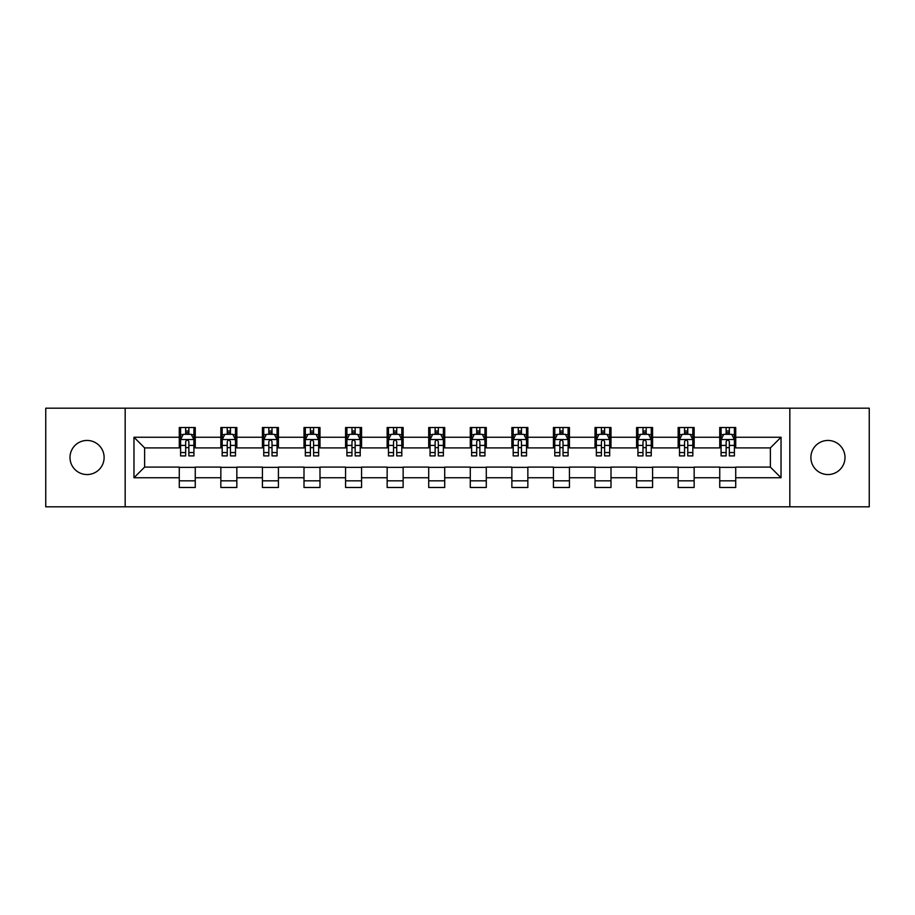<?xml version="1.0" encoding="UTF-8"?>
<svg xmlns="http://www.w3.org/2000/svg" width="915" height="915" viewBox="0 0 915 915"><rect width="100%" height="100%" fill="white"/><g stroke="black" fill="none" stroke-linecap="round" stroke-linejoin="round"><path stroke-width="1.37" d="M827.938 440.447A17.053 17.053 0 0 0 810.884 457.5A17.053 17.053 0 0 0 827.938 474.553A17.053 17.053 0 0 0 845.002 457.5A17.053 17.053 0 0 0 827.938 440.447M87.062 440.447A17.053 17.053 0 0 0 69.998 457.5A17.053 17.053 0 0 0 87.062 474.553A17.053 17.053 0 0 0 104.116 457.5A17.053 17.053 0 0 0 87.062 440.447M789.828 506.807L869.25 506.807L869.25 408.193L789.828 408.193L789.828 506.807L125.172 506.807L125.172 408.193L45.75 408.193L45.75 506.807L125.172 506.807M789.828 408.193L125.172 408.193M735.729 437.244L735.729 427.522L719.739 427.522L719.739 437.244L694.153 437.244L694.153 427.522L678.164 427.522L678.164 437.244L652.578 437.244L652.578 427.522L636.588 427.522L636.588 437.244L611.003 437.244L611.003 427.522L595.013 427.522L595.013 437.244L569.427 437.244L569.427 427.522L553.438 427.522L553.438 437.244L527.852 437.244L527.852 427.522L511.862 427.522L511.862 437.244L486.288 437.244L486.288 427.522L470.287 427.522L470.287 437.244L444.713 437.244L444.713 427.522L428.712 427.522L428.712 437.244L403.138 437.244L403.138 427.522L387.148 427.522L387.148 437.244L361.562 437.244L361.562 427.522L345.573 427.522L345.573 437.244L319.987 437.244L319.987 427.522L303.997 427.522L303.997 437.244L278.412 437.244L278.412 427.522L262.422 427.522L262.422 437.244L236.836 437.244L236.836 427.522L220.847 427.522L220.847 437.244L195.261 437.244L195.261 427.522L179.271 427.522L179.271 437.244L133.967 437.244L133.967 477.756L144.627 467.096L179.271 467.096L179.271 487.478L195.261 487.478L195.261 467.096L220.847 467.096L220.847 487.478L236.836 487.478L236.836 467.096L262.422 467.096L262.422 487.478L278.412 487.478L278.412 467.096L303.997 467.096L303.997 487.478L319.987 487.478L319.987 467.096L345.573 467.096L345.573 487.478L361.562 487.478L361.562 467.096L387.148 467.096L387.148 487.478L403.138 487.478L403.138 467.096L428.712 467.096L428.712 487.478L444.713 487.478L444.713 467.096L470.287 467.096L470.287 487.478L486.288 487.478L486.288 467.096L511.862 467.096L511.862 487.478L527.852 487.478L527.852 467.096L553.438 467.096L553.438 487.478L569.427 487.478L569.427 467.096L595.013 467.096L595.013 487.478L611.003 487.478L611.003 467.096L636.588 467.096L636.588 487.478L652.578 487.478L652.578 467.096L678.164 467.096L678.164 487.478L694.153 487.478L694.153 467.096L719.739 467.096L719.739 487.478L735.729 487.478L735.729 467.096L770.373 467.096L770.373 447.904L735.729 447.904L735.729 437.244L781.033 437.244L781.033 477.756L735.729 477.756M719.739 477.756L694.153 477.756M678.164 477.756L652.578 477.756M636.588 477.756L611.003 477.756M595.013 477.756L569.427 477.756M553.438 477.756L527.852 477.756M511.862 477.756L486.288 477.756M470.287 477.756L444.713 477.756M428.712 477.756L403.138 477.756M387.148 477.756L361.562 477.756M345.573 477.756L319.987 477.756M303.997 477.756L278.412 477.756M262.422 477.756L236.836 477.756M220.847 477.756L195.261 477.756M179.271 477.756L133.967 477.756M719.739 437.244L719.739 447.904L694.153 447.904L694.153 437.244M678.164 437.244L678.164 447.904L652.578 447.904L652.578 437.244M636.588 437.244L636.588 447.904L611.003 447.904L611.003 437.244M595.013 437.244L595.013 447.904L569.427 447.904L569.427 437.244M553.438 437.244L553.438 447.904L527.852 447.904L527.852 437.244M511.862 437.244L511.862 447.904L486.288 447.904L486.288 437.244M470.287 437.244L470.287 447.904L444.713 447.904L444.713 437.244M428.712 437.244L428.712 447.904L403.138 447.904L403.138 437.244M387.148 437.244L387.148 447.904L361.562 447.904L361.562 437.244M345.573 437.244L345.573 447.904L319.987 447.904L319.987 437.244M303.997 437.244L303.997 447.904L278.412 447.904L278.412 437.244M262.422 437.244L262.422 447.904L236.836 447.904L236.836 437.244M220.847 437.244L220.847 447.904L195.261 447.904L195.261 437.244M179.271 437.244L179.271 447.904L144.627 447.904L133.967 437.244M144.627 447.904L144.627 467.096M781.033 477.756L770.373 467.096M770.373 447.904L781.033 437.244M179.271 434.179L180.598 434.179M185.665 434.179L188.867 434.179M193.923 434.179L195.261 434.179M179.271 447.641L180.598 447.641M185.665 447.641L188.867 447.641M193.923 447.641L195.261 447.641M179.271 467.359L195.261 467.359M179.271 480.821L195.261 480.821M220.847 467.359L236.836 467.359M220.847 480.821L236.836 480.821M220.847 434.179L222.173 434.179M227.24 434.179L230.443 434.179M235.498 434.179L236.836 434.179M220.847 447.641L222.173 447.641M227.24 447.641L230.443 447.641M235.498 447.641L236.836 447.641M262.422 467.359L278.412 467.359M262.422 480.821L278.412 480.821M262.422 434.179L263.749 434.179M268.816 434.179L272.018 434.179M277.073 434.179L278.412 434.179M262.422 447.641L263.749 447.641M268.816 447.641L272.018 447.641M277.073 447.641L278.412 447.641M303.997 467.359L319.987 467.359M303.997 480.821L319.987 480.821M303.997 434.179L305.324 434.179M310.391 434.179L313.582 434.179M318.649 434.179L319.987 434.179M303.997 447.641L305.324 447.641M310.391 447.641L313.582 447.641M318.649 447.641L319.987 447.641M345.573 467.359L361.562 467.359M345.573 480.821L361.562 480.821M345.573 434.179L346.899 434.179M351.966 434.179L355.157 434.179M360.224 434.179L361.562 434.179M345.573 447.641L346.899 447.641M351.966 447.641L355.157 447.641M360.224 447.641L361.562 447.641M387.148 467.359L403.138 467.359M387.148 480.821L403.138 480.821M387.148 434.179L388.475 434.179M393.541 434.179L396.733 434.179M401.799 434.179L403.138 434.179M387.148 447.641L388.475 447.641M393.541 447.641L396.733 447.641M401.799 447.641L403.138 447.641M428.712 467.359L444.713 467.359M428.712 480.821L444.713 480.821M428.712 434.179L430.05 434.179M435.117 434.179L438.308 434.179M443.375 434.179L444.713 434.179M428.712 447.641L430.05 447.641M435.117 447.641L438.308 447.641M443.375 447.641L444.713 447.641M470.287 467.359L486.288 467.359M470.287 480.821L486.288 480.821M470.287 434.179L471.625 434.179M476.692 434.179L479.883 434.179M484.95 434.179L486.288 434.179M470.287 447.641L471.625 447.641M476.692 447.641L479.883 447.641M484.95 447.641L486.288 447.641M511.862 467.359L527.852 467.359M511.862 480.821L527.852 480.821M511.862 434.179L513.201 434.179M518.267 434.179L521.459 434.179M526.525 434.179L527.852 434.179M511.862 447.641L513.201 447.641M518.267 447.641L521.459 447.641M526.525 447.641L527.852 447.641M553.438 467.359L569.427 467.359M553.438 480.821L569.427 480.821M553.438 434.179L554.776 434.179M559.843 434.179L563.034 434.179M568.101 434.179L569.427 434.179M553.438 447.641L554.776 447.641M559.843 447.641L563.034 447.641M568.101 447.641L569.427 447.641M595.013 467.359L611.003 467.359M595.013 480.821L611.003 480.821M595.013 434.179L596.351 434.179M601.418 434.179L604.609 434.179M609.676 434.179L611.003 434.179M595.013 447.641L596.351 447.641M601.418 447.641L604.609 447.641M609.676 447.641L611.003 447.641M636.588 467.359L652.578 467.359M636.588 480.821L652.578 480.821M636.588 434.179L637.927 434.179M642.982 434.179L646.184 434.179M651.251 434.179L652.578 434.179M636.588 447.641L637.927 447.641M642.982 447.641L646.184 447.641M651.251 447.641L652.578 447.641M678.164 467.359L694.153 467.359M678.164 480.821L694.153 480.821M678.164 434.179L679.502 434.179M684.557 434.179L687.76 434.179M692.827 434.179L694.153 434.179M678.164 447.641L679.502 447.641M684.557 447.641L687.76 447.641M692.827 447.641L694.153 447.641M719.739 467.359L735.729 467.359M719.739 480.821L735.729 480.821M719.739 434.179L721.077 434.179M726.133 434.179L729.335 434.179M734.402 434.179L735.729 434.179M719.739 447.641L721.077 447.641M726.133 447.641L729.335 447.641M734.402 447.641L735.729 447.641M188.867 430.988L185.665 430.988M193.923 452.559L188.867 452.559L188.867 455.899L193.923 455.899L193.923 439.646L191.258 434.316L183.263 434.316L180.598 439.646L180.598 455.899L185.665 455.899L185.665 452.559L180.598 452.559M180.598 439.646L180.598 427.522M193.923 439.646L193.923 427.522M185.665 434.316L185.665 427.522M188.867 427.522L188.867 434.316M188.867 452.559L188.867 441.648C187.804 439.589 186.729 439.589 185.665 441.648L185.665 452.559M230.443 430.988L227.24 430.988M235.498 452.559L230.443 452.559L230.443 455.899L235.498 455.899L235.498 439.646L232.833 434.316L224.838 434.316L222.173 439.646L222.173 455.899L227.24 455.899L227.24 452.559L222.173 452.559M222.173 439.646L222.173 427.522M235.498 439.646L235.498 427.522M227.24 434.316L227.24 427.522M230.443 427.522L230.443 434.316M230.443 452.559L230.443 441.648C229.368 439.589 228.304 439.589 227.24 441.648L227.24 452.559M272.018 430.988L268.816 430.988M277.073 452.559L272.018 452.559L272.018 455.899L277.073 455.899L277.073 439.646L274.409 434.316L266.414 434.316L263.749 439.646L263.749 455.899L268.816 455.899L268.816 452.559L263.749 452.559M263.749 439.646L263.749 427.522M277.073 439.646L277.073 427.522M268.816 434.316L268.816 427.522M272.018 427.522L272.018 434.316M272.018 452.559L272.018 441.648C270.943 439.589 269.879 439.589 268.816 441.648L268.816 452.559M313.582 430.988L310.391 430.988M318.649 452.559L313.582 452.559L313.582 455.899L318.649 455.899L318.649 439.646L315.984 434.316L307.989 434.316L305.324 439.646L305.324 455.899L310.391 455.899L310.391 452.559L305.324 452.559M305.324 439.646L305.324 427.522M318.649 439.646L318.649 427.522M310.391 434.316L310.391 427.522M313.582 427.522L313.582 434.316M313.582 452.559L313.582 441.648C312.518 439.589 311.455 439.589 310.391 441.648L310.391 452.559M355.157 430.988L351.966 430.988M360.224 452.559L355.157 452.559L355.157 455.899L360.224 455.899L360.224 439.646L357.559 434.316L349.564 434.316L346.899 439.646L346.899 455.899L351.966 455.899L351.966 452.559L346.899 452.559M346.899 439.646L346.899 427.522M360.224 439.646L360.224 427.522M351.966 434.316L351.966 427.522M355.157 427.522L355.157 434.316M355.157 452.559L355.157 441.648C354.094 439.589 353.03 439.589 351.966 441.648L351.966 452.559M396.733 430.988L393.541 430.988M401.799 452.559L396.733 452.559L396.733 455.899L401.799 455.899L401.799 439.646L399.134 434.316L391.14 434.316L388.475 439.646L388.475 455.899L393.541 455.899L393.541 452.559L388.475 452.559M388.475 439.646L388.475 427.522M401.799 439.646L401.799 427.522M393.541 434.316L393.541 427.522M396.733 427.522L396.733 434.316M396.733 452.559L396.733 441.648C395.669 439.589 394.605 439.589 393.541 441.648L393.541 452.559M438.308 430.988L435.117 430.988M443.375 452.559L438.308 452.559L438.308 455.899L443.375 455.899L443.375 439.646L440.71 434.316L432.715 434.316L430.05 439.646L430.05 455.899L435.117 455.899L435.117 452.559L430.05 452.559M430.05 439.646L430.05 427.522M443.375 439.646L443.375 427.522M435.117 434.316L435.117 427.522M438.308 427.522L438.308 434.316M438.308 452.559L438.308 441.648C437.244 439.589 436.181 439.589 435.117 441.648L435.117 452.559M479.883 430.988L476.692 430.988M484.95 452.559L479.883 452.559L479.883 455.899L484.95 455.899L484.95 439.646L482.285 434.316L474.29 434.316L471.625 439.646L471.625 455.899L476.692 455.899L476.692 452.559L471.625 452.559M471.625 439.646L471.625 427.522M484.95 439.646L484.95 427.522M476.692 434.316L476.692 427.522M479.883 427.522L479.883 434.316M479.883 452.559L479.883 441.648C478.82 439.589 477.756 439.589 476.692 441.648L476.692 452.559M521.459 430.988L518.267 430.988M526.525 452.559L521.459 452.559L521.459 455.899L526.525 455.899L526.525 439.646L523.86 434.316L515.866 434.316L513.201 439.646L513.201 455.899L518.267 455.899L518.267 452.559L513.201 452.559M513.201 439.646L513.201 427.522M526.525 439.646L526.525 427.522M518.267 434.316L518.267 427.522M521.459 427.522L521.459 434.316M521.459 452.559L521.459 441.648C520.395 439.589 519.331 439.589 518.267 441.648L518.267 452.559M563.034 430.988L559.843 430.988M568.101 452.559L563.034 452.559L563.034 455.899L568.101 455.899L568.101 439.646L565.436 434.316L557.441 434.316L554.776 439.646L554.776 455.899L559.843 455.899L559.843 452.559L554.776 452.559M554.776 439.646L554.776 427.522M568.101 439.646L568.101 427.522M559.843 434.316L559.843 427.522M563.034 427.522L563.034 434.316M563.034 452.559L563.034 441.648C561.97 439.589 560.906 439.589 559.843 441.648L559.843 452.559M604.609 430.988L601.418 430.988M609.676 452.559L604.609 452.559L604.609 455.899L609.676 455.899L609.676 439.646L607.011 434.316L599.016 434.316L596.351 439.646L596.351 455.899L601.418 455.899L601.418 452.559L596.351 452.559M596.351 439.646L596.351 427.522M609.676 439.646L609.676 427.522M601.418 434.316L601.418 427.522M604.609 427.522L604.609 434.316M604.609 452.559L604.609 441.648C603.545 439.589 602.482 439.589 601.418 441.648L601.418 452.559M646.184 430.988L642.982 430.988M651.251 452.559L646.184 452.559L646.184 455.899L651.251 455.899L651.251 439.646L648.586 434.316L640.592 434.316L637.927 439.646L637.927 455.899L642.982 455.899L642.982 452.559L637.927 452.559M637.927 439.646L637.927 427.522M651.251 439.646L651.251 427.522M642.982 434.316L642.982 427.522M646.184 427.522L646.184 434.316M646.184 452.559L646.184 441.648C645.121 439.589 644.057 439.589 642.982 441.648L642.982 452.559M687.76 430.988L684.557 430.988M692.827 452.559L687.76 452.559L687.76 455.899L692.827 455.899L692.827 439.646L690.162 434.316L682.167 434.316L679.502 439.646L679.502 455.899L684.557 455.899L684.557 452.559L679.502 452.559M679.502 439.646L679.502 427.522M692.827 439.646L692.827 427.522M684.557 434.316L684.557 427.522M687.76 427.522L687.76 434.316M687.76 452.559L687.76 441.648C686.696 439.589 685.632 439.589 684.557 441.648L684.557 452.559M729.335 430.988L726.133 430.988M734.402 452.559L729.335 452.559L729.335 455.899L734.402 455.899L734.402 439.646L731.737 434.316L723.742 434.316L721.077 439.646L721.077 455.899L726.133 455.899L726.133 452.559L721.077 452.559M721.077 439.646L721.077 427.522M734.402 439.646L734.402 427.522M726.133 434.316L726.133 427.522M729.335 427.522L729.335 434.316M729.335 452.559L729.335 441.648C728.271 439.589 727.208 439.589 726.133 441.648L726.133 452.559M193.866 439.509L180.667 439.509M180.598 434.636L183.103 434.636M191.418 434.636L193.923 434.636M185.665 445.411L180.598 445.411M193.923 445.411L188.867 445.411M188.867 432.681L185.665 432.681M235.43 439.509L222.242 439.509M222.173 434.636L224.678 434.636M232.993 434.636L235.498 434.636M227.24 445.411L222.173 445.411M235.498 445.411L230.443 445.411M230.443 432.681L227.24 432.681M277.005 439.509L263.817 439.509M263.749 434.636L266.254 434.636M274.569 434.636L277.073 434.636M268.816 445.411L263.749 445.411M277.073 445.411L272.018 445.411M272.018 432.681L268.816 432.681M318.58 439.509L305.393 439.509M305.324 434.636L307.829 434.636M316.144 434.636L318.649 434.636M310.391 445.411L305.324 445.411M318.649 445.411L313.582 445.411M313.582 432.681L310.391 432.681M360.155 439.509L346.968 439.509M346.899 434.636L349.404 434.636M357.719 434.636L360.224 434.636M351.966 445.411L346.899 445.411M360.224 445.411L355.157 445.411M355.157 432.681L351.966 432.681M401.731 439.509L388.543 439.509M388.475 434.636L390.979 434.636M399.295 434.636L401.799 434.636M393.541 445.411L388.475 445.411M401.799 445.411L396.733 445.411M396.733 432.681L393.541 432.681M443.306 439.509L430.119 439.509M430.05 434.636L432.555 434.636M440.87 434.636L443.375 434.636M435.117 445.411L430.05 445.411M443.375 445.411L438.308 445.411M438.308 432.681L435.117 432.681M484.881 439.509L471.694 439.509M471.625 434.636L474.13 434.636M482.445 434.636L484.95 434.636M476.692 445.411L471.625 445.411M484.95 445.411L479.883 445.411M479.883 432.681L476.692 432.681M526.457 439.509L513.269 439.509M513.201 434.636L515.705 434.636M524.021 434.636L526.525 434.636M518.267 445.411L513.201 445.411M526.525 445.411L521.459 445.411M521.459 432.681L518.267 432.681M568.032 439.509L554.845 439.509M554.776 434.636L557.281 434.636M565.596 434.636L568.101 434.636M559.843 445.411L554.776 445.411M568.101 445.411L563.034 445.411M563.034 432.681L559.843 432.681M609.607 439.509L596.42 439.509M596.351 434.636L598.856 434.636M607.171 434.636L609.676 434.636M601.418 445.411L596.351 445.411M609.676 445.411L604.609 445.411M604.609 432.681L601.418 432.681M651.183 439.509L637.995 439.509M637.927 434.636L640.431 434.636M648.746 434.636L651.251 434.636M642.982 445.411L637.927 445.411M651.251 445.411L646.184 445.411M646.184 432.681L642.982 432.681M692.758 439.509L679.571 439.509M679.502 434.636L682.007 434.636M690.322 434.636L692.827 434.636M684.557 445.411L679.502 445.411M692.827 445.411L687.76 445.411M687.76 432.681L684.557 432.681M734.333 439.509L721.134 439.509M721.077 434.636L723.582 434.636M731.897 434.636L734.402 434.636M726.133 445.411L721.077 445.411M734.402 445.411L729.335 445.411M729.335 432.681L726.133 432.681"/></g></svg>
